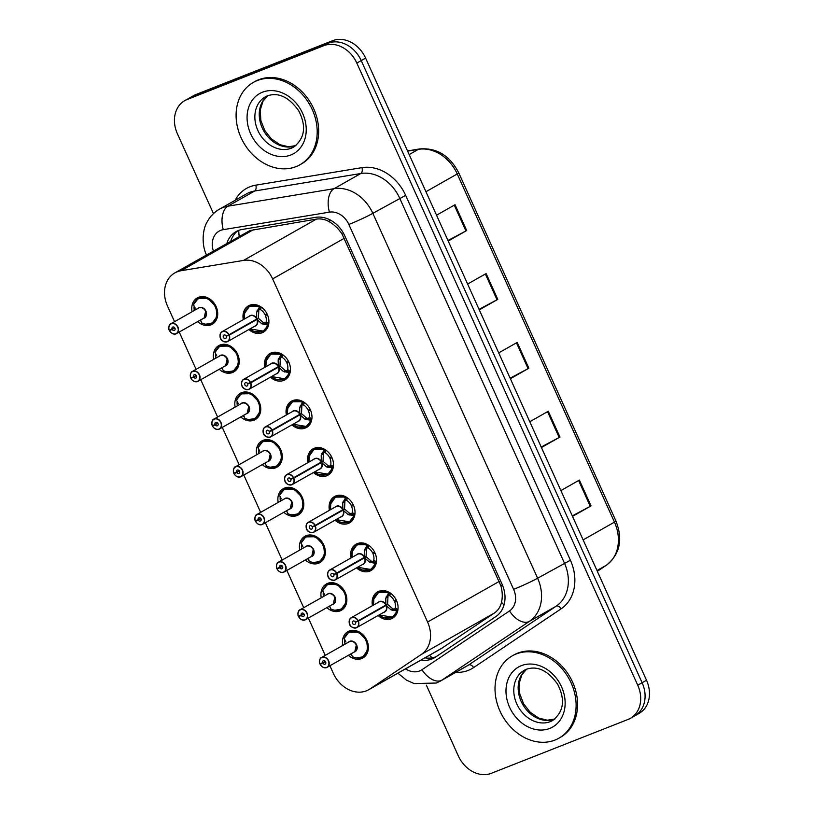 <?xml version="1.0" encoding="UTF-8"?>
<svg xmlns="http://www.w3.org/2000/svg" width="814" height="814" viewBox="0 0 814 814"><rect width="100%" height="100%" fill="white"/><g stroke="black" fill="none" stroke-linecap="round" stroke-linejoin="round"><path stroke-width="1.22" d="M264.835 367.307A15.14 12.2 60.5 0 1 270.014 353.5A15.14 12.2 60.5 0 1 271.266 352.9A15.14 12.2 60.5 0 1 288.502 361.406A15.14 12.2 60.5 0 1 284.941 379.843A15.14 12.2 60.5 0 1 283.699 380.433A15.14 12.2 60.5 0 1 270.441 377.187M286.365 414.977A15.14 12.2 60.5 0 1 291.534 401.17A15.14 12.2 60.5 0 1 292.786 400.569A15.14 12.2 60.5 0 1 310.022 409.076A15.14 12.2 60.5 0 1 306.471 427.513A15.14 12.2 60.5 0 1 305.219 428.103A15.14 12.2 60.5 0 1 291.961 424.857M307.885 462.647A15.14 12.2 60.5 0 1 313.064 448.84A15.14 12.2 60.5 0 1 314.316 448.239A15.14 12.2 60.5 0 1 331.552 456.746A15.14 12.2 60.5 0 1 327.991 475.183A15.14 12.2 60.5 0 1 326.74 475.783A15.14 12.2 60.5 0 1 313.492 472.527M329.416 510.327A15.14 12.2 60.5 0 1 334.585 496.509A15.14 12.2 60.5 0 1 335.836 495.919A15.14 12.2 60.5 0 1 353.073 504.426A15.14 12.2 60.5 0 1 349.521 522.853A15.14 12.2 60.5 0 1 348.27 523.453A15.14 12.2 60.5 0 1 335.012 520.197M350.936 557.997A15.14 12.2 60.5 0 1 356.115 544.179A15.14 12.2 60.5 0 1 357.356 543.589A15.14 12.2 60.5 0 1 374.603 552.096A15.14 12.2 60.5 0 1 371.042 570.522A15.14 12.2 60.5 0 1 369.79 571.123A15.14 12.2 60.5 0 1 356.532 567.877M372.466 605.667A15.14 12.2 60.5 0 1 377.635 591.859A15.14 12.2 60.5 0 1 378.886 591.259A15.14 12.2 60.5 0 1 396.123 599.765A15.14 12.2 60.5 0 1 392.572 618.202A15.14 12.2 60.5 0 1 391.32 618.793A15.14 12.2 60.5 0 1 378.062 615.547M243.315 319.637A15.14 12.2 60.5 0 1 248.484 305.82A15.14 12.2 60.5 0 1 249.735 305.23A15.14 12.2 60.5 0 1 266.972 313.736A15.14 12.2 60.5 0 1 263.421 332.163A15.14 12.2 60.5 0 1 262.169 332.763A15.14 12.2 60.5 0 1 248.911 329.517M213.634 359.401A15.14 12.2 60.5 0 1 218.803 345.594A15.14 12.2 60.5 0 1 220.055 344.994A15.14 12.2 60.5 0 1 237.291 353.5A15.14 12.2 60.5 0 1 233.74 371.937A15.14 12.2 60.5 0 1 232.489 372.527A15.14 12.2 60.5 0 1 219.231 369.281M235.154 407.071A15.14 12.2 60.5 0 1 240.334 393.264A15.14 12.2 60.5 0 1 241.585 392.663A15.14 12.2 60.5 0 1 258.821 401.17A15.14 12.2 60.5 0 1 255.26 419.607A15.14 12.2 60.5 0 1 254.019 420.197A15.14 12.2 60.5 0 1 240.761 416.951M256.685 454.741A15.14 12.2 60.5 0 1 261.854 440.934A15.14 12.2 60.5 0 1 263.105 440.333A15.14 12.2 60.5 0 1 280.342 448.85A15.14 12.2 60.5 0 1 276.791 467.277A15.14 12.2 60.5 0 1 275.539 467.877A15.14 12.2 60.5 0 1 262.281 464.621M278.205 502.421A15.14 12.2 60.5 0 1 283.384 488.603A15.14 12.2 60.5 0 1 284.635 488.013A15.14 12.2 60.5 0 1 301.872 496.52A15.14 12.2 60.5 0 1 298.311 514.947A15.14 12.2 60.5 0 1 297.059 515.547A15.14 12.2 60.5 0 1 283.811 512.291M299.735 550.091A15.14 12.2 60.5 0 1 304.904 536.284A15.14 12.2 60.5 0 1 306.156 535.683A15.14 12.2 60.5 0 1 323.392 544.19A15.14 12.2 60.5 0 1 319.841 562.627A15.14 12.2 60.5 0 1 318.589 563.217A15.14 12.2 60.5 0 1 305.331 559.971M321.255 597.761A15.14 12.2 60.5 0 1 326.434 583.953A15.14 12.2 60.5 0 1 327.676 583.353A15.14 12.2 60.5 0 1 344.922 591.859A15.14 12.2 60.5 0 1 341.361 610.297A15.14 12.2 60.5 0 1 340.11 610.887A15.14 12.2 60.5 0 1 326.852 607.641M342.786 645.431A15.14 12.2 60.5 0 1 347.954 631.623A15.14 12.2 60.5 0 1 349.206 631.023A15.14 12.2 60.5 0 1 366.442 639.529A15.14 12.2 60.5 0 1 362.891 657.966A15.14 12.2 60.5 0 1 361.64 658.567A15.14 12.2 60.5 0 1 348.382 655.311M192.104 311.731A15.14 12.2 60.5 0 1 197.283 297.914A15.14 12.2 60.5 0 1 198.535 297.324A15.14 12.2 60.5 0 1 215.771 305.83A15.14 12.2 60.5 0 1 212.21 324.257A15.14 12.2 60.5 0 1 210.968 324.857A15.14 12.2 60.5 0 1 197.71 321.611M329.924 665.771L333.374 673.432A28.388 22.884 -119.5 0 0 368.742 689.712L441.585 648.412L494.271 613.095C498.076 610.469 500.488 606.857 501.495 602.248C502.696 597.201 502.482 591.707 500.875 585.775L342.094 234.127C338.685 228.927 334.605 224.929 329.853 222.11C325.569 219.424 321.082 218.427 316.381 219.119L249.959 230.545L174.847 272.904A28.388 22.884 -119.5 0 0 167.491 306.023L174.552 321.672M368.742 689.712A28.388 22.884 -119.5 0 0 369.922 688.98L421.408 654.395A28.388 22.884 -119.5 0 0 427.584 622.028L272.649 278.897A28.388 22.884 -119.5 0 0 243.518 260.419L181.074 270.726A28.388 22.884 -119.5 0 0 177.187 271.795A28.388 22.884 -119.5 0 0 174.847 272.904M179.253 332.071L196.082 369.353M200.773 379.741L217.603 417.022M222.303 427.411L239.133 464.692M243.824 475.091L260.653 512.362M265.344 522.761L282.183 560.042M286.874 570.431L303.703 607.712M308.394 618.101L325.234 655.382M213.461 213.624L177.401 133.75A28.388 22.884 60.5 0 1 184.758 100.641A28.388 22.884 60.5 0 1 187.108 99.522L323.809 45.676A28.388 22.884 60.5 0 1 356.827 63.075L637.738 685.225L642.124 682.732A28.388 22.884 60.5 0 1 634.767 715.842A28.388 22.884 60.5 0 0 642.124 682.732L361.213 60.592L642.124 682.732L646.509 680.25A28.388 22.884 60.5 0 1 639.153 713.359L630.382 718.335A28.388 22.884 60.5 0 1 628.032 719.454L491.33 773.3A28.388 22.884 60.5 0 1 458.313 755.901L426.383 685.195M323.809 45.676L328.205 43.183A28.388 22.884 60.5 0 1 361.213 60.592A28.388 22.884 60.5 0 0 328.205 43.183L191.494 97.039L328.205 43.183L332.59 40.7A28.388 22.884 60.5 0 1 365.608 58.099L646.509 680.25M184.758 100.641L189.153 98.158A28.388 22.884 60.5 0 1 191.494 97.039A28.388 22.884 60.5 0 0 189.153 98.158L193.539 95.665A28.388 22.884 60.5 0 1 195.879 94.546L332.59 40.7M572.293 515.873L591.035 505.901L572.527 516.391M560.877 490.577L579.375 480.087L591.035 505.901M479.049 309.351L497.781 299.379L479.283 309.869M467.623 284.055L486.131 273.565L497.781 299.379M447.965 240.506L466.697 230.535L448.199 241.025M436.538 215.211L455.046 204.721L466.697 230.535M541.208 447.028L559.951 437.057L541.442 447.547M529.792 421.733L548.29 411.243L559.951 437.057M510.134 378.195L528.866 368.223L510.368 378.714M498.707 352.889L517.205 342.409L528.866 368.223M421.042 660.062A28.388 22.884 -119.5 0 0 434.208 657.916A28.388 22.884 -119.5 0 0 435.388 657.173L495.879 616.554A28.388 22.884 -119.5 0 0 502.055 584.177L344.76 235.806A28.388 22.884 -119.5 0 0 315.629 217.338L242.257 229.436A28.388 22.884 -119.5 0 0 238.37 230.504A28.388 22.884 -119.5 0 0 236.029 231.624A28.388 22.884 -119.5 0 0 226.862 243.427M230.759 241.219A28.388 22.884 60.5 0 1 238.044 230.637M637.738 685.225A28.388 22.884 60.5 0 1 630.382 718.335M436.182 656.654A28.388 22.884 60.5 0 1 424.939 657.854M169.332 330.179L169.251 330.189A5.678 4.579 60.5 0 1 170.859 323.779A5.678 4.579 60.5 0 1 171.327 323.555A5.678 4.579 60.5 0 1 177.788 326.74A5.678 4.579 60.5 0 1 176.455 333.659A5.678 4.579 60.5 0 1 175.987 333.882C173.036 334.31 170.859 333.231 169.454 330.637L169.526 330.616A5.484 4.426 -119.5 0 0 175.814 333.76A5.484 4.426 -119.5 0 0 177.686 327.147A5.484 4.426 -119.5 0 0 171.306 323.779A5.484 4.426 -119.5 0 0 169.332 330.179L174.725 327.767M172.1 329.253A1.893 1.526 60.5 0 1 174.939 328.113A1.893 1.526 60.5 0 1 172.171 329.405L169.526 330.616A5.678 4.579 60.5 0 0 175.966 333.882L204.141 317.959A5.678 4.579 -119.5 0 0 205.606 311.345A5.678 4.579 -119.5 0 0 199.003 307.865A5.678 4.579 -119.5 0 0 198.535 308.089L170.859 323.779C169.007 323.646 168.264 329.884 169.251 330.189L169.281 330.169M172.171 329.405L174.817 327.91M210.307 323.982A14.194 11.437 -119.5 0 0 211.06 323.718A14.194 11.437 -119.5 0 0 212.23 323.158A14.194 11.437 -119.5 0 0 215.913 306.603A14.194 11.437 -119.5 0 0 199.41 297.904A14.194 11.437 -119.5 0 0 198.24 298.463A14.194 11.437 -119.5 0 0 196.357 299.867M194.292 310.49A14.194 11.437 60.5 0 1 194.159 305.962M204.141 317.959L205.606 311.345M193.61 304.528L198.128 298.534L207.936 298.362L215.913 306.603L217.073 316.32L212.149 323.199L205.545 324.206M201.211 321.398A14.194 11.437 60.5 0 1 199.888 320.37M195.248 308.231L193.529 304.894A13.838 11.152 60.5 0 1 208.252 299.247A13.838 11.152 60.5 0 1 216.249 316.982A13.838 11.152 60.5 0 1 201.648 322.883L200.549 319.953M169.485 330.616L171.612 329.416M261.63 331.847A14.194 11.437 -119.5 0 0 262.271 331.624A14.194 11.437 -119.5 0 0 263.441 331.064A14.194 11.437 -119.5 0 0 268.071 325.01L261.935 323.85L256.949 319.454L258.649 318.488L254.782 320.116M227.177 341.788A5.678 4.579 60.5 0 1 220.726 338.583A5.678 4.579 60.5 0 1 222.059 331.685A5.678 4.579 60.5 0 1 222.527 331.461A5.678 4.579 60.5 0 1 229.029 334.717L256.746 318.996L256.634 312.118L259.737 306.563A14.194 11.437 -119.5 0 0 250.61 305.81A14.194 11.437 -119.5 0 0 249.44 306.369A14.194 11.437 -119.5 0 0 248.026 307.356M229.029 334.717L228.785 334.829A5.484 4.426 -119.5 0 0 222.507 331.685A5.484 4.426 -119.5 0 0 220.635 338.298A5.484 4.426 -119.5 0 0 227.014 341.666A5.484 4.426 -119.5 0 0 228.988 335.266L229.233 335.164A5.678 4.579 60.5 0 1 227.655 341.554L255.342 325.865A5.678 4.579 -119.5 0 0 256.909 319.475L256.949 319.454M256.705 319.027A5.678 4.579 -119.5 0 0 250.213 315.761A5.678 4.579 -119.5 0 0 249.745 315.985L222.059 331.685C219.322 333.211 218.06 342.379 227.187 341.788L227.655 341.554A5.678 4.579 60.5 0 1 227.187 341.778M229.233 335.164L256.909 319.475L254.009 320.553M228.988 335.266L226.221 336.192A1.893 1.526 60.5 0 1 223.382 337.332A1.893 1.526 60.5 0 1 226.15 336.04L228.785 334.829M268.62 324.694L265.456 323.056L266.147 321.957A10.409 8.384 -119.5 0 0 265.425 315.496L267.307 314.428M255.118 331.715L263.319 331.125L268.559 324.735M257.061 310.816L259.351 309.513L260.185 306.41M267.002 313.777L265.059 314.672A10.409 8.384 -119.5 0 0 260.602 309.676L259.351 309.513M258.649 318.488L263.705 322.853L265.456 323.056M244.617 313.176L249.349 306.43L260.093 306.349M267.48 314.815L265.425 315.496M256.746 318.996L258.445 318.04L258.862 309.798M226.221 336.192L227.879 335.246M296.072 166.616A47.314 38.136 60.5 0 1 242.206 140.039A47.314 38.136 60.5 0 1 253.317 82.428A47.314 38.136 60.5 0 1 257.224 80.566A47.314 38.136 60.5 0 1 311.09 107.153A47.314 38.136 60.5 0 1 299.979 164.754A47.314 38.136 60.5 0 1 296.072 166.616M253.317 82.428L254.782 81.604A47.314 38.136 60.5 0 1 258.689 79.741A47.314 38.136 60.5 0 1 312.556 106.329A47.314 38.136 60.5 0 1 301.445 163.929L299.979 164.754M190.863 377.849L190.812 377.838A5.678 4.579 60.5 0 1 192.379 371.449A5.678 4.579 60.5 0 1 192.847 371.225A5.678 4.579 60.5 0 1 199.308 374.409A5.678 4.579 60.5 0 1 197.975 381.328A5.678 4.579 60.5 0 1 197.507 381.552A5.678 4.579 60.5 0 1 191.015 378.307A5.484 4.426 -119.5 0 0 197.334 381.43A5.484 4.426 -119.5 0 0 199.216 374.816A5.484 4.426 -119.5 0 0 192.826 371.449A5.484 4.426 -119.5 0 0 190.863 377.849L193.62 376.923A1.893 1.526 60.5 0 1 196.459 375.783A1.893 1.526 60.5 0 1 193.691 377.075L190.985 378.317L193.132 377.096M190.985 378.317C192.389 380.901 194.556 381.98 197.507 381.552L225.661 365.639A5.678 4.579 -119.5 0 0 227.137 359.015A5.678 4.579 -119.5 0 0 220.533 355.535A5.678 4.579 -119.5 0 0 220.065 355.759L192.379 371.449C190.527 371.326 189.794 377.564 190.781 377.869M193.691 377.075L196.337 375.58M231.827 371.652A14.194 11.437 -119.5 0 0 232.59 371.398A14.194 11.437 -119.5 0 0 233.76 370.838A14.194 11.437 -119.5 0 0 237.444 354.283A14.194 11.437 -119.5 0 0 220.93 345.574A14.194 11.437 -119.5 0 0 219.76 346.133A14.194 11.437 -119.5 0 0 217.877 347.547M215.812 358.16A14.194 11.437 60.5 0 1 215.679 353.632M225.661 365.628L227.137 359.015M215.14 352.197L219.658 346.204L229.467 346.031L237.444 354.283L238.594 363.99L233.669 370.879L227.065 371.876M222.731 369.078A14.194 11.437 60.5 0 1 221.418 368.04M216.778 355.901L215.049 352.564A13.838 11.152 60.5 0 1 229.772 346.927A13.838 11.152 60.5 0 1 237.78 364.652A13.838 11.152 60.5 0 1 223.178 370.553L222.069 367.633M193.62 376.923L196.245 375.437M212.383 425.519L212.332 425.519A5.678 4.579 60.5 0 1 213.909 419.118A5.678 4.579 60.5 0 1 214.377 418.895A5.678 4.579 60.5 0 1 220.838 422.09A5.678 4.579 60.5 0 1 219.505 428.998A5.678 4.579 60.5 0 1 219.037 429.222A5.678 4.579 60.5 0 1 212.546 425.976A5.484 4.426 -119.5 0 0 218.864 429.1A5.484 4.426 -119.5 0 0 220.736 422.486A5.484 4.426 -119.5 0 0 214.357 419.118A5.484 4.426 -119.5 0 0 212.383 425.519L215.15 424.603A1.893 1.526 60.5 0 1 217.989 423.453A1.893 1.526 60.5 0 1 215.222 424.745L212.505 425.987L214.662 424.766M212.505 425.987C213.909 428.571 216.086 429.66 219.027 429.222L247.181 413.309A5.678 4.579 -119.5 0 0 248.657 406.685A5.678 4.579 -119.5 0 0 242.053 403.205A5.678 4.579 -119.5 0 0 241.585 403.429L213.909 419.118C212.057 418.996 211.314 425.234 212.301 425.539M215.222 424.745L217.867 423.249M253.358 419.332A14.194 11.437 -119.5 0 0 254.11 419.068A14.194 11.437 -119.5 0 0 255.281 418.508A14.194 11.437 -119.5 0 0 258.964 401.953A14.194 11.437 -119.5 0 0 242.46 393.254A14.194 11.437 -119.5 0 0 241.29 393.813A14.194 11.437 -119.5 0 0 239.408 395.217M237.342 405.84A14.194 11.437 60.5 0 1 237.21 401.312M247.191 413.298L248.657 406.685M236.66 399.878L241.178 393.874L250.987 393.701L258.964 401.953L260.124 411.66L255.189 418.549L248.596 419.546M244.251 416.748A14.194 11.437 60.5 0 1 242.938 415.71M238.299 403.571L236.579 400.244A13.838 11.152 60.5 0 1 251.302 394.597A13.838 11.152 60.5 0 1 259.3 412.322A13.838 11.152 60.5 0 1 244.699 418.233L243.6 415.303M215.15 424.603L217.776 423.117M233.903 473.199L233.862 473.188A5.678 4.579 60.5 0 1 235.429 466.788A5.678 4.579 60.5 0 1 235.897 466.564A5.678 4.579 60.5 0 1 242.358 469.759A5.678 4.579 60.5 0 1 241.025 476.668A5.678 4.579 60.5 0 1 240.557 476.892A5.678 4.579 60.5 0 1 234.066 473.646L234.106 473.626A5.484 4.426 -119.5 0 0 240.384 476.78A5.484 4.426 -119.5 0 0 242.257 470.156A5.484 4.426 -119.5 0 0 235.877 466.798A5.484 4.426 -119.5 0 0 233.903 473.199L239.296 470.787M234.035 473.656C235.439 476.251 237.607 477.33 240.547 476.902L268.712 460.978A5.678 4.579 -119.5 0 0 270.187 454.354A5.678 4.579 -119.5 0 0 263.583 450.875A5.678 4.579 -119.5 0 0 263.115 451.098L235.429 466.788C233.577 466.666 232.845 472.903 233.832 473.209M236.671 472.273A1.893 1.526 60.5 0 1 239.509 471.133A1.893 1.526 60.5 0 1 236.742 472.425L239.387 470.919M274.878 467.002A14.194 11.437 -119.5 0 0 275.641 466.737A14.194 11.437 -119.5 0 0 276.811 466.178A14.194 11.437 -119.5 0 0 280.494 449.623A14.194 11.437 -119.5 0 0 263.98 440.923A14.194 11.437 -119.5 0 0 262.81 441.483A14.194 11.437 -119.5 0 0 260.928 442.887M258.862 453.51A14.194 11.437 60.5 0 1 258.73 448.982M268.712 460.978L270.187 454.354M258.191 447.547L262.708 441.554L272.517 441.371L280.494 449.623L281.644 459.33L276.719 466.219L270.116 467.216M265.781 464.418A14.194 11.437 60.5 0 1 264.458 463.39M259.829 451.241L258.099 447.914A13.838 11.152 60.5 0 1 272.822 442.267A13.838 11.152 60.5 0 1 280.83 459.991A13.838 11.152 60.5 0 1 266.219 465.903L265.12 462.973M234.066 473.636L236.182 472.435M236.742 472.425L234.106 473.626M255.433 520.868L255.382 520.858A5.678 4.579 60.5 0 1 256.949 514.468A5.678 4.579 60.5 0 1 257.417 514.245A5.678 4.579 60.5 0 1 263.889 517.429A5.678 4.579 60.5 0 1 262.556 524.338L262.077 524.572A5.678 4.579 60.5 0 1 255.596 521.316L255.627 521.306A5.484 4.426 -119.5 0 0 261.915 524.45A5.484 4.426 -119.5 0 0 263.787 517.836A5.484 4.426 -119.5 0 0 257.407 514.468A5.484 4.426 -119.5 0 0 255.433 520.868L260.816 518.457M262.088 524.562A5.678 4.579 60.5 0 0 262.556 524.338L290.232 508.648A5.678 4.579 -119.5 0 0 291.707 502.024A5.678 4.579 -119.5 0 0 285.103 498.544A5.678 4.579 -119.5 0 0 284.635 498.768L256.949 514.468C255.108 514.336 254.365 520.573 255.352 520.879M258.201 519.942A1.893 1.526 60.5 0 1 261.029 518.803A1.893 1.526 60.5 0 1 258.272 520.095L260.918 518.589M296.398 514.672A14.194 11.437 -119.5 0 0 297.161 514.407A14.194 11.437 -119.5 0 0 298.331 513.848A14.194 11.437 -119.5 0 0 302.014 497.293A14.194 11.437 -119.5 0 0 285.511 488.593A14.194 11.437 -119.5 0 0 284.33 489.153A14.194 11.437 -119.5 0 0 282.458 490.557M280.392 501.18A14.194 11.437 60.5 0 1 280.26 496.652M290.242 508.648L291.707 502.024M279.711 495.217L284.228 489.224L294.037 489.051L302.014 497.293L303.174 507.01L298.239 513.888L291.646 514.896M287.301 512.087A14.194 11.437 60.5 0 1 285.989 511.06M281.349 498.911L279.629 495.584A13.838 11.152 60.5 0 1 294.353 489.936A13.838 11.152 60.5 0 1 302.35 507.671A13.838 11.152 60.5 0 1 287.749 513.573L286.65 510.643M255.586 521.306L257.712 520.105M258.272 520.095L255.627 521.306M283.16 379.517A14.194 11.437 -119.5 0 0 283.791 379.293A14.194 11.437 -119.5 0 0 284.961 378.744A14.194 11.437 -119.5 0 0 289.601 372.68L283.455 371.52L278.48 367.124L280.179 366.158L276.312 367.786M248.697 389.458A5.678 4.579 60.5 0 1 242.246 386.253A5.678 4.579 60.5 0 1 243.59 379.355A5.678 4.579 60.5 0 1 244.058 379.131A5.678 4.579 60.5 0 1 250.549 382.387L278.276 366.676L278.164 359.798L281.268 354.222A14.194 11.437 -119.5 0 0 272.141 353.479A14.194 11.437 -119.5 0 0 270.97 354.039A14.194 11.437 -119.5 0 0 269.546 355.036M250.549 382.387L250.315 382.509A5.484 4.426 -119.5 0 0 244.037 379.355A5.484 4.426 -119.5 0 0 242.155 385.978A5.484 4.426 -119.5 0 0 248.545 389.336A5.484 4.426 -119.5 0 0 250.508 382.936L250.753 382.834A5.678 4.579 60.5 0 1 249.186 389.234L276.862 373.545A5.678 4.579 -119.5 0 0 278.439 367.145L278.48 367.124M278.235 366.697A5.678 4.579 -119.5 0 0 271.734 363.441A5.678 4.579 -119.5 0 0 271.266 363.665L243.59 379.355C240.852 380.881 239.581 390.059 248.708 389.458L249.186 389.234A5.678 4.579 60.5 0 1 248.718 389.458M250.753 382.834L278.439 367.145L275.529 368.223M250.508 382.936L247.741 383.862A1.893 1.526 60.5 0 1 244.912 385.002A1.893 1.526 60.5 0 1 247.68 383.709L250.315 382.509M290.14 372.364L286.986 370.726L287.678 369.627A10.409 8.384 -119.5 0 0 286.955 363.166L288.838 362.098M276.648 379.385L284.839 378.795L290.089 372.405M278.581 358.486L280.871 357.193L281.715 354.08M288.522 361.457L286.579 362.342A10.409 8.384 -119.5 0 0 282.132 357.346L280.871 357.193M280.179 366.158L285.226 370.523L286.986 370.726M266.137 360.846L270.879 354.1L281.257 354.232M289.001 362.484L286.955 363.166M278.276 366.676L279.975 365.71L280.382 357.468M247.741 383.862L249.399 382.926M304.68 427.197A14.194 11.437 -119.5 0 0 305.321 426.974A14.194 11.437 -119.5 0 0 306.491 426.414A14.194 11.437 -119.5 0 0 311.121 420.35L304.985 419.2L300 414.794L301.699 413.827L297.832 415.455M272.079 430.057L271.835 430.179A5.484 4.426 -119.5 0 0 265.557 427.024A5.484 4.426 -119.5 0 0 263.685 433.648A5.484 4.426 -119.5 0 0 270.065 437.006A5.484 4.426 -119.5 0 0 272.039 430.616L272.283 430.504A5.678 4.579 60.5 0 1 270.706 436.904A5.678 4.579 60.5 0 1 270.238 437.128A5.678 4.579 60.5 0 1 263.777 433.933A5.678 4.579 60.5 0 1 265.11 427.024A5.678 4.579 60.5 0 1 265.578 426.801A5.678 4.579 60.5 0 1 272.079 430.057L299.796 414.346L299.684 407.468L302.788 401.902A14.194 11.437 -119.5 0 0 293.661 401.16A14.194 11.437 -119.5 0 0 292.491 401.719A14.194 11.437 -119.5 0 0 291.076 402.706M299.756 414.367A5.678 4.579 -119.5 0 0 293.264 411.111A5.678 4.579 -119.5 0 0 292.796 411.335L265.11 427.024C262.373 428.551 261.111 437.728 270.228 437.128L298.392 421.214A5.678 4.579 -119.5 0 0 299.959 414.814L300 414.794M272.283 430.504L299.959 414.814L297.049 415.903M272.039 430.616L269.271 431.532A1.893 1.526 60.5 0 1 266.432 432.682A1.893 1.526 60.5 0 1 269.2 431.379L271.835 430.179M311.67 420.044L308.506 418.396L309.198 417.297A10.409 8.384 -119.5 0 0 308.475 410.846L310.358 409.778M298.168 427.055L306.369 426.465L311.609 420.075M300.112 406.155L302.401 404.863L303.235 401.75M310.053 409.127L308.099 410.012A10.409 8.384 -119.5 0 0 303.653 405.026L302.401 404.863M301.699 413.827L306.756 418.193L308.506 418.396M287.668 408.516L292.399 401.78L303.144 401.689M310.531 410.154L308.475 410.846M301.913 405.138L301.495 413.38L299.796 414.346M269.271 431.532L270.93 430.596M326.211 474.867A14.194 11.437 -119.5 0 0 326.841 474.643A14.194 11.437 -119.5 0 0 328.011 474.084A14.194 11.437 -119.5 0 0 332.651 468.019L326.506 466.87L321.53 462.464L323.229 461.507L319.363 463.125M293.6 477.726L293.366 477.849A5.484 4.426 -119.5 0 0 287.088 474.704A5.484 4.426 -119.5 0 0 285.205 481.318A5.484 4.426 -119.5 0 0 291.585 484.686A5.484 4.426 -119.5 0 0 293.559 478.286L293.803 478.184A5.678 4.579 60.5 0 1 292.236 484.574A5.678 4.579 60.5 0 1 291.768 484.798A5.678 4.579 60.5 0 1 285.297 481.603A5.678 4.579 60.5 0 1 286.63 474.694A5.678 4.579 60.5 0 1 287.098 474.47A5.678 4.579 60.5 0 1 293.6 477.726L321.327 462.016L321.215 455.138L324.308 449.572A14.194 11.437 -119.5 0 0 315.191 448.829A14.194 11.437 -119.5 0 0 314.011 449.389A14.194 11.437 -119.5 0 0 312.596 450.376M321.286 462.037A5.678 4.579 -119.5 0 0 314.784 458.781A5.678 4.579 -119.5 0 0 314.316 459.004L286.63 474.694C283.903 476.221 282.631 485.398 291.758 484.808L319.912 468.884A5.678 4.579 -119.5 0 0 321.489 462.484L321.53 462.464M293.803 478.184L321.479 462.494L318.579 463.573M293.559 478.286L290.791 479.202A1.893 1.526 60.5 0 1 287.963 480.352A1.893 1.526 60.5 0 1 290.73 479.059L293.366 477.849M333.191 467.714L330.036 466.076L330.718 464.977A10.409 8.384 -119.5 0 0 330.006 458.516L331.888 457.448M321.632 453.836L323.921 452.533L324.766 449.42M331.573 456.796L329.629 457.692A10.409 8.384 -119.5 0 0 325.183 452.696L323.921 452.533M323.229 461.507L328.276 465.862L330.036 466.076M332.641 468.019L327.889 474.145L319.699 474.725M309.188 456.186L313.929 449.45L324.664 449.369M332.051 457.824L330.006 458.516M323.443 452.808L323.026 461.05L321.327 462.016M290.791 479.202L292.45 478.266M554.995 740.058A47.314 38.136 60.5 0 1 501.129 713.481A47.314 38.136 60.5 0 1 512.24 655.87A47.314 38.136 60.5 0 1 516.137 654.008A47.314 38.136 60.5 0 1 570.014 680.596A47.314 38.136 60.5 0 1 558.903 738.196A47.314 38.136 60.5 0 1 554.995 740.058M512.24 655.87L513.695 655.046A47.314 38.136 60.5 0 1 517.602 653.184A47.314 38.136 60.5 0 1 571.469 679.771A47.314 38.136 60.5 0 1 560.358 737.372L558.903 738.196M276.953 568.538L276.913 568.528A5.678 4.579 60.5 0 1 278.48 562.138A5.678 4.579 60.5 0 1 278.948 561.914A5.678 4.579 60.5 0 1 285.409 565.099A5.678 4.579 60.5 0 1 284.076 572.018L283.598 572.242A5.678 4.579 60.5 0 1 277.116 568.986L277.157 568.976A5.484 4.426 -119.5 0 0 283.435 572.12A5.484 4.426 -119.5 0 0 285.307 565.506A5.484 4.426 -119.5 0 0 278.927 562.138A5.484 4.426 -119.5 0 0 276.953 568.538L282.346 566.127M283.608 572.242A5.678 4.579 60.5 0 0 284.076 572.018L311.762 556.328A5.678 4.579 -119.5 0 0 313.237 549.704A5.678 4.579 -119.5 0 0 306.634 546.225A5.678 4.579 -119.5 0 0 306.156 546.448L278.48 562.138C276.628 562.006 275.885 568.253 276.882 568.559M279.721 567.612A1.893 1.526 60.5 0 1 282.56 566.473A1.893 1.526 60.5 0 1 279.792 567.765L282.438 566.269M317.928 562.342A14.194 11.437 -119.5 0 0 318.691 562.077A14.194 11.437 -119.5 0 0 319.861 561.518A14.194 11.437 -119.5 0 0 323.545 544.963A14.194 11.437 -119.5 0 0 307.031 536.263A14.194 11.437 -119.5 0 0 305.861 536.823A14.194 11.437 -119.5 0 0 303.978 538.237M301.913 548.85A14.194 11.437 60.5 0 1 301.78 544.322M311.762 556.318L313.237 549.704M301.231 542.887L305.759 536.894L315.567 536.721L323.545 544.963L324.694 554.68L319.77 561.568L313.166 562.566M308.832 559.757A14.194 11.437 60.5 0 1 307.509 558.73M302.879 546.591L301.149 543.253A13.838 11.152 60.5 0 1 315.873 537.606A13.838 11.152 60.5 0 1 323.88 555.341A13.838 11.152 60.5 0 1 309.269 561.243L308.17 558.312M277.116 568.986L279.233 567.775M279.792 567.765L277.157 568.976M305.118 619.922A5.678 4.579 60.5 0 1 298.636 616.666L298.677 616.646A5.484 4.426 -119.5 0 0 304.955 619.79A5.484 4.426 -119.5 0 0 306.837 613.176A5.484 4.426 -119.5 0 0 300.447 609.808A5.484 4.426 -119.5 0 0 298.484 616.208L303.866 613.807M305.128 619.912L333.282 603.998A5.678 4.579 -119.5 0 0 334.758 597.374A5.678 4.579 -119.5 0 0 328.154 593.894A5.678 4.579 -119.5 0 0 327.686 594.118L300 609.808A5.678 4.579 60.5 0 1 300.468 609.584A5.678 4.579 60.5 0 1 306.939 612.779A5.678 4.579 60.5 0 1 305.606 619.688A5.678 4.579 60.5 0 1 305.138 619.912C302.187 620.339 300.01 619.261 298.606 616.676M301.251 615.292A1.893 1.526 60.5 0 1 304.08 614.143A1.893 1.526 60.5 0 1 301.312 615.435L303.968 613.939M339.448 610.012A14.194 11.437 -119.5 0 0 340.211 609.757A14.194 11.437 -119.5 0 0 341.381 609.198A14.194 11.437 -119.5 0 0 345.065 592.643A14.194 11.437 -119.5 0 0 328.561 583.943A14.194 11.437 -119.5 0 0 327.381 584.493A14.194 11.437 -119.5 0 0 325.508 585.907M323.443 596.52A14.194 11.437 60.5 0 1 323.311 592.002M333.292 603.988L334.758 597.374M322.761 590.557L327.279 584.564L337.088 584.391L345.065 592.643L346.225 602.35L341.29 609.238L334.696 610.235M330.352 607.437A14.194 11.437 60.5 0 1 329.039 606.399M324.399 594.261L322.68 590.923A13.838 11.152 60.5 0 1 337.393 585.286A13.838 11.152 60.5 0 1 345.401 603.011A13.838 11.152 60.5 0 1 330.799 608.923L329.701 605.992M298.636 616.656L300.753 615.455M301.312 615.435L298.677 616.646M298.484 616.208L298.433 616.208A5.678 4.579 60.5 0 1 300 609.808C298.158 609.686 297.415 615.923 298.402 616.229M326.638 667.592A5.678 4.579 60.5 0 1 320.167 664.336L320.207 664.316A5.484 4.426 -119.5 0 0 326.485 667.47A5.484 4.426 -119.5 0 0 328.357 660.846A5.484 4.426 -119.5 0 0 321.978 657.488A5.484 4.426 -119.5 0 0 320.004 663.878L325.397 661.477M326.648 667.582L354.812 651.668A5.678 4.579 -119.5 0 0 356.278 645.044A5.678 4.579 -119.5 0 0 349.674 641.564A5.678 4.579 -119.5 0 0 349.206 641.788L321.53 657.478A5.678 4.579 60.5 0 1 321.998 657.254A5.678 4.579 60.5 0 1 328.459 660.449A5.678 4.579 60.5 0 1 327.126 667.358A5.678 4.579 60.5 0 1 326.658 667.582C323.707 668.019 321.54 666.941 320.126 664.346M322.771 662.962A1.893 1.526 60.5 0 1 325.61 661.813A1.893 1.526 60.5 0 1 322.843 663.115L325.488 661.609M360.978 657.692A14.194 11.437 -119.5 0 0 361.742 657.427A14.194 11.437 -119.5 0 0 362.912 656.867A14.194 11.437 -119.5 0 0 366.585 640.313A14.194 11.437 -119.5 0 0 350.081 631.613A14.194 11.437 -119.5 0 0 348.911 632.173A14.194 11.437 -119.5 0 0 347.029 633.577M344.963 644.2A14.194 11.437 60.5 0 1 344.831 639.672M354.812 651.658L356.278 645.044M344.281 638.237L348.809 632.244L358.608 632.061L366.585 640.313L367.745 650.02L362.82 656.908L356.217 657.905M351.882 655.107A14.194 11.437 60.5 0 1 350.559 654.08M345.93 641.931L344.2 638.603A13.838 11.152 60.5 0 1 358.923 632.956A13.838 11.152 60.5 0 1 366.931 650.681A13.838 11.152 60.5 0 1 352.32 656.593L351.221 653.662M320.167 664.326L322.283 663.125M322.843 663.115L320.207 664.316M320.004 663.878L319.963 663.878A5.678 4.579 60.5 0 1 321.53 657.478C319.678 657.356 318.935 663.593 319.933 663.898M347.731 522.537A14.194 11.437 -119.5 0 0 348.372 522.313A14.194 11.437 -119.5 0 0 349.542 521.754A14.194 11.437 -119.5 0 0 354.171 515.7L348.036 514.54L343.05 510.134L344.749 509.177L340.883 510.805M315.13 525.406L314.886 525.518A5.484 4.426 -119.5 0 0 308.608 522.374A5.484 4.426 -119.5 0 0 306.736 528.988A5.484 4.426 -119.5 0 0 313.115 532.356A5.484 4.426 -119.5 0 0 315.089 525.956L315.333 525.854A5.678 4.579 60.5 0 1 313.756 532.244A5.678 4.579 60.5 0 1 313.288 532.468A5.678 4.579 60.5 0 1 306.817 529.273A5.678 4.579 60.5 0 1 308.16 522.374A5.678 4.579 60.5 0 1 308.628 522.15A5.678 4.579 60.5 0 1 315.13 525.406L342.847 509.686L342.735 502.808L345.838 497.242A14.194 11.437 -119.5 0 0 336.711 496.499A14.194 11.437 -119.5 0 0 335.541 497.059A14.194 11.437 -119.5 0 0 334.127 498.046M342.806 509.706A5.678 4.579 -119.5 0 0 336.314 506.45A5.678 4.579 -119.5 0 0 335.836 506.674L308.16 522.374C305.423 523.901 304.161 533.068 313.278 532.478L341.442 516.554A5.678 4.579 -119.5 0 0 343.009 510.164L343.05 510.134M315.333 525.854L343.009 510.164L340.099 511.243M315.089 525.956L312.322 526.882A1.893 1.526 60.5 0 1 309.483 528.021A1.893 1.526 60.5 0 1 312.25 526.729L314.886 525.518M354.721 515.384L351.556 513.746L352.248 512.647A10.409 8.384 -119.5 0 0 351.526 506.186L353.408 505.118M343.152 501.505L345.441 500.203L346.286 497.1M353.093 504.466L351.149 505.362A10.409 8.384 -119.5 0 0 346.703 500.366L345.441 500.203M344.749 509.177L349.806 513.532L351.556 513.746M354.161 515.689L349.42 521.815L341.219 522.395M330.718 503.866L335.449 497.12L346.194 497.039M353.581 505.504L351.526 506.186M344.963 500.478L344.546 508.719L342.847 509.686M312.322 526.882L313.98 525.936M369.261 570.207A14.194 11.437 -119.5 0 0 369.892 569.983A14.194 11.437 -119.5 0 0 371.062 569.424A14.194 11.437 -119.5 0 0 375.702 563.369L369.556 562.209L364.58 557.814L366.28 556.847L362.413 558.475M336.65 573.076L336.416 573.188A5.484 4.426 -119.5 0 0 330.128 570.044A5.484 4.426 -119.5 0 0 328.256 576.658A5.484 4.426 -119.5 0 0 334.635 580.026A5.484 4.426 -119.5 0 0 336.609 573.626L336.854 573.524A5.678 4.579 60.5 0 1 335.287 579.924A5.678 4.579 60.5 0 1 334.819 580.148A5.678 4.579 60.5 0 1 328.347 576.943A5.678 4.579 60.5 0 1 329.68 570.044A5.678 4.579 60.5 0 1 330.148 569.82A5.678 4.579 60.5 0 1 336.65 573.076L364.377 557.356L364.265 550.478L367.358 544.922A14.194 11.437 -119.5 0 0 358.241 544.169A14.194 11.437 -119.5 0 0 357.061 544.729A14.194 11.437 -119.5 0 0 355.647 545.716M364.336 557.386A5.678 4.579 -119.5 0 0 357.834 554.131A5.678 4.579 -119.5 0 0 357.366 554.354L329.68 570.044C326.943 571.57 325.681 580.738 334.808 580.148L362.963 564.224A5.678 4.579 -119.5 0 0 364.54 557.834L364.58 557.814M336.854 573.524L364.53 557.834A5.678 4.579 60.4 0 1 364.54 557.834L361.63 558.913M336.609 573.626L333.842 574.552A1.893 1.526 60.5 0 1 331.013 575.691A1.893 1.526 60.5 0 1 333.771 574.399L336.416 573.188M376.241 563.054L373.087 561.416L373.768 560.317A10.409 8.384 -119.5 0 0 373.046 553.856L374.939 552.787M364.682 549.175L366.972 547.873L367.816 544.769M374.623 552.146L372.68 553.032A10.409 8.384 -119.5 0 0 368.233 548.036L366.972 547.873M366.28 556.847L371.326 561.212L373.087 561.416M375.692 563.359L370.94 569.485L362.739 570.075M352.238 551.536L356.98 544.79L367.714 544.708M375.101 553.174L373.046 553.856M366.483 548.148L366.076 556.4L364.377 557.356M333.842 574.552L335.5 573.616M390.781 617.887A14.194 11.437 -119.5 0 0 391.422 617.663A14.194 11.437 -119.5 0 0 392.592 617.104A14.194 11.437 -119.5 0 0 397.222 611.039L391.086 609.879L386.101 605.484L387.8 604.517L383.933 606.145M358.17 620.746L357.936 620.868A5.484 4.426 -119.5 0 0 351.658 617.714A5.484 4.426 -119.5 0 0 349.786 624.338A5.484 4.426 -119.5 0 0 356.166 627.696A5.484 4.426 -119.5 0 0 358.14 621.296L358.374 621.194A5.678 4.579 60.5 0 1 356.807 627.594A5.678 4.579 60.5 0 1 356.339 627.818A5.678 4.579 60.5 0 1 349.867 624.613A5.678 4.579 60.5 0 1 351.21 617.714A5.678 4.579 60.5 0 1 351.679 617.49A5.678 4.579 60.5 0 1 358.17 620.746L385.897 605.036L385.785 598.158L388.889 592.592A14.194 11.437 -119.5 0 0 379.762 591.839A14.194 11.437 -119.5 0 0 378.591 592.399A14.194 11.437 -119.5 0 0 377.167 593.396M385.856 605.056A5.678 4.579 -119.5 0 0 379.355 601.8A5.678 4.579 -119.5 0 0 378.886 602.024L351.21 617.714C348.473 619.24 347.212 628.418 356.329 627.818L384.493 611.904A5.678 4.579 -119.5 0 0 386.06 605.504L386.101 605.484M358.374 621.194L386.06 605.504L383.15 606.583M358.14 621.296L355.372 622.222A1.893 1.526 60.5 0 1 352.533 623.361A1.893 1.526 60.5 0 1 355.301 622.069L357.936 620.868M397.771 610.724L394.607 609.086L395.299 607.987A10.409 8.384 -119.5 0 0 394.576 601.526L396.459 600.457M384.269 617.745L392.47 617.154L397.71 610.765M386.202 596.845L388.492 595.553L389.336 592.439M396.143 599.816L394.2 600.701A10.409 8.384 -119.5 0 0 389.753 595.716L388.492 595.553M387.8 604.517L392.847 608.882L394.607 609.086M373.758 599.206L378.5 592.46L389.234 592.378M396.632 600.844L394.576 601.526M385.897 605.036L387.596 604.069L388.013 595.838M355.372 622.222L357.02 621.286M253.937 229.416L181.074 270.726M432.305 657.814A28.388 16.779 -123.9 0 1 429.497 655.27M343.62 233.516A28.388 1.903 155.7 0 1 342.094 234.127M329.853 222.11A28.388 16.117 -99.4 0 1 329.548 219.648M502.472 585.134A28.388 1.903 155.7 0 1 500.875 585.775M239.224 236.416A28.388 16.117 -99.4 0 1 238.756 230.362M504.008 604.995A28.388 16.779 -123.9 0 1 501.495 602.248M316.381 219.119L243.518 260.419M344.322 238.268L272.649 278.897M499.257 581.399L427.584 622.028M494.271 613.095L421.408 654.395M442.785 647.669L369.922 688.98M425.936 191.717L457.254 173.962A9.463 0.631 -24.3 0 0 458.76 172.873L615.964 521.041A9.463 0.631 155.7 0 1 614.458 522.13L457.254 173.962A37.851 30.505 -119.5 0 0 418.416 149.338A9.463 5.372 -99.4 0 1 419.464 148.962C436.66 147.538 449.755 155.505 458.76 172.873M606.705 564.967A9.463 5.596 -123.9 0 1 606.44 565.17A9.463 5.596 -123.9 0 1 606.226 565.303A37.851 30.505 -119.5 0 0 614.458 522.13L583.139 539.886M615.964 521.041C623.097 539.59 619.922 554.293 606.44 565.17L597.323 571.296L606.226 565.303L596.977 570.543M409.167 154.579L418.416 149.338L407.6 151.119M195.879 94.546L187.108 99.522M365.608 58.099L356.827 63.075M528.103 368.64L516.452 342.836M497.018 299.796L485.368 273.992M465.934 230.962L454.283 205.159M559.187 437.484L547.537 411.681M590.272 506.318L578.622 480.514M405.555 668.843A18.926 15.252 -119.5 0 0 419.627 670.95A18.926 15.252 -119.5 0 0 421.988 669.708L509.503 610.938A18.926 15.252 -119.5 0 0 513.614 589.346L348.86 224.46A18.926 15.252 -119.5 0 0 329.446 212.149L223.29 229.66A18.926 15.252 -119.5 0 0 220.696 230.372A18.926 15.252 -119.5 0 0 213.39 251.058M219.556 209.127A37.851 30.505 60.5 0 1 222.68 207.631A37.851 30.505 60.5 0 1 227.859 206.207L254.66 191.015A37.851 30.505 -119.5 0 0 249.481 192.44A37.851 30.505 -119.5 0 0 246.357 193.936L219.556 209.127C214.153 212.23 209.992 216.565 207.051 222.141C202.971 228.429 200.966 244.088 206.725 255.454M223.29 229.66A18.926 10.745 -99.4 0 1 227.859 206.207L334.015 188.695A37.851 30.505 60.5 0 1 372.853 213.329L537.606 578.215A37.851 30.505 60.5 0 1 529.375 621.387L441.86 680.158A37.851 30.505 60.5 0 1 440.272 681.145L467.073 665.944A37.851 30.505 -119.5 0 0 468.661 664.967L556.176 606.186A37.851 30.505 -119.5 0 0 564.407 563.023L399.654 198.128A37.851 30.505 -119.5 0 0 360.816 173.504L254.66 191.015A4.731 2.686 80.6 0 0 255.81 185.154L361.955 167.643A42.582 34.32 60.5 0 1 405.657 195.35L570.411 560.236A42.582 34.32 60.5 0 1 561.151 608.801L473.626 667.582A42.582 34.32 60.5 0 1 455.84 672.323M473.626 667.582A4.731 2.798 56.1 0 0 468.661 664.967L441.86 680.158A18.926 11.182 -123.9 0 1 421.988 669.708M235.114 200.305A42.582 34.32 60.5 0 1 249.979 186.752A42.582 34.32 60.5 0 1 255.81 185.154M329.446 212.149A18.926 10.745 -99.4 0 1 334.015 188.695L360.816 173.504A4.731 2.686 80.6 0 0 361.955 167.643M348.86 224.46A18.926 1.272 -24.3 0 0 372.853 213.329L405.657 195.35M509.503 610.938A18.926 11.182 -123.9 0 0 529.375 621.387L556.176 606.186A4.731 2.798 56.1 0 1 561.151 608.801M513.614 589.346A18.926 1.272 -24.3 0 0 537.606 578.215L570.411 560.236M197.741 308.537A5.851 4.711 60.5 0 1 205.627 310.592A5.851 4.711 60.5 0 1 203.337 318.416M257.438 319.902A5.851 4.721 60.4 0 1 254.538 326.322M248.942 316.442A5.851 4.721 60.4 0 1 256.725 318.315M267.409 325.061A13.838 11.152 60.4 0 1 250.01 328.887M244.414 319.007A13.838 11.152 60.4 0 1 259.279 307.071M256.634 312.118L258.404 311.121M261.294 307.122L260.602 309.676M266.147 321.957L268.834 323.402M263.166 324.348L264.977 323.331M261.935 323.85L263.705 322.853M265.354 96.846L267.48 95.828C278.561 92.094 288.99 97.1 298.738 110.846C306.522 126.15 304.874 138.207 293.793 147.029A28.846 23.25 60.5 0 1 291.412 148.168A28.846 23.25 60.5 0 1 258.577 131.96A28.846 23.25 60.5 0 1 265.354 96.846A28.846 23.25 60.5 0 1 267.267 95.899M290.822 154.986A34.524 27.818 60.5 0 1 250.671 133.822A34.524 27.818 60.5 0 1 262.474 92.206A34.524 27.818 60.5 0 1 302.625 113.36A34.524 27.818 60.5 0 1 290.822 154.986M295.838 145.665A28.846 23.25 60.5 0 1 295.797 145.675A28.846 23.25 60.5 0 1 263.726 130.891A28.846 23.25 60.5 0 1 267.572 95.798M219.271 356.206A5.851 4.711 60.5 0 1 227.157 358.262A5.851 4.711 60.5 0 1 224.868 366.086M240.791 403.876A5.851 4.711 60.5 0 1 248.677 405.932A5.851 4.711 60.5 0 1 246.388 413.756M262.322 451.546A5.851 4.711 60.5 0 1 270.207 453.612A5.851 4.711 60.5 0 1 267.918 461.426M283.842 499.226A5.851 4.711 60.5 0 1 291.727 501.282A5.851 4.711 60.5 0 1 289.438 509.106M278.968 367.572A5.851 4.721 60.4 0 1 276.068 373.992M270.462 364.112A5.851 4.721 60.4 0 1 278.256 365.985M288.929 372.731A13.838 11.152 60.4 0 1 271.54 376.567L284.849 378.795M265.934 366.687A13.838 11.152 60.4 0 1 280.81 354.741M278.164 359.798L279.935 358.791M282.824 354.792L282.132 357.346M287.678 369.627L290.354 371.082M284.697 372.029L286.497 371.001M283.455 371.52L285.226 370.523M300.488 415.242A5.851 4.721 60.4 0 1 297.588 421.662M291.992 411.792A5.851 4.721 60.4 0 1 299.776 413.654M310.46 420.4A13.838 11.152 60.4 0 1 293.06 424.236L306.369 426.475M292.399 401.77L288.695 405.616L287.739 407.895L287.423 414.377A13.838 11.152 60.4 0 1 302.33 402.411M299.684 407.468L301.455 406.461M304.344 402.462L303.653 405.026M309.198 417.297L311.884 418.752M306.217 419.698L308.028 418.671M304.985 419.2L306.756 418.193M322.018 462.912A5.851 4.721 60.4 0 1 319.119 469.342M313.512 459.462A5.851 4.721 60.4 0 1 321.306 461.334M331.98 468.07A13.838 11.152 60.4 0 1 314.58 471.906L327.889 474.145M313.929 449.45L310.215 453.286L309.259 455.565L308.944 462.047A13.838 11.152 60.4 0 1 323.86 450.081M321.215 455.138L322.985 454.131M325.875 450.132L325.183 452.696M330.718 464.977L333.404 466.422M327.747 467.368L329.548 466.341M326.506 466.87L328.276 465.862M524.267 670.288L526.404 669.271C537.484 665.537 547.903 670.543 557.661 684.289C565.435 699.592 563.787 711.65 552.716 720.471A28.846 23.25 60.5 0 1 550.335 721.611A28.846 23.25 60.5 0 1 517.501 705.402A28.846 23.25 60.5 0 1 524.267 670.288A28.846 23.25 60.5 0 1 526.19 669.342M549.745 728.428A34.524 27.818 60.5 0 1 509.595 707.264A34.524 27.818 60.5 0 1 521.398 665.649A34.524 27.818 60.5 0 1 561.538 686.802A34.524 27.818 60.5 0 1 549.745 728.428M554.761 719.108A28.846 23.25 60.5 0 1 554.721 719.118A28.846 23.25 60.5 0 1 522.649 704.334A28.846 23.25 60.5 0 1 526.485 669.23M305.362 546.896A5.851 4.711 60.5 0 1 313.258 548.951A5.851 4.711 60.5 0 1 310.968 556.776M326.892 594.566A5.851 4.711 60.5 0 1 334.778 596.621A5.851 4.711 60.5 0 1 332.488 604.446M348.412 642.236A5.851 4.711 60.5 0 1 356.308 644.291A5.851 4.711 60.5 0 1 354.009 652.116M343.539 510.582A5.851 4.721 60.4 0 1 340.639 517.012M335.042 507.132A5.851 4.721 60.4 0 1 342.826 509.004M353.5 515.75A13.838 11.152 60.4 0 1 336.111 519.576M330.515 509.696A13.838 11.152 60.4 0 1 345.38 497.761M342.735 502.808L344.505 501.811M347.395 497.802L346.703 500.366M352.248 512.647L354.924 514.092M349.267 515.038L351.078 514.021M348.036 514.54L349.806 513.532M365.069 558.262A5.851 4.721 60.4 0 1 362.169 564.682M356.563 554.802A5.851 4.721 60.4 0 1 364.346 556.674M375.03 563.42A13.838 11.152 60.4 0 1 357.631 567.246M352.035 557.376A13.838 11.152 60.4 0 1 366.911 545.431M364.265 550.478L366.035 549.481M368.925 545.482L368.233 548.036M373.768 560.317L376.455 561.772M370.797 562.708L372.598 561.691M369.556 562.209L371.326 561.212M386.589 605.931A5.851 4.721 60.4 0 1 383.689 612.352M378.093 602.472A5.851 4.721 60.4 0 1 385.877 604.344M396.55 611.09A13.838 11.152 60.4 0 1 379.161 614.926M373.555 605.046A13.838 11.152 60.4 0 1 388.431 593.101M385.785 598.158L387.556 597.15M390.445 593.152L389.753 595.716M395.299 607.987L397.975 609.442M392.317 610.388L394.129 609.36M391.086 609.879L392.847 608.882M407.519 150.936L419.464 148.962M397.873 673.198L406.501 680.138L414.112 683.577L436.314 683.027L440.272 681.145M212.23 323.158L215.445 321.347M198.24 298.463L201.445 296.652M198.128 298.534L193.488 304.68M201.73 323.005C206.268 324.817 209.737 324.888 212.149 323.209M249.44 306.369L252.645 304.548M263.441 331.064L266.646 329.253M263.319 331.125L249.969 328.907M244.373 319.037L244.688 312.545L245.645 310.266L249.349 306.43M267.633 95.767L262.963 101.312L260.246 110.043L260.846 120.431L264.703 130.372L271.143 138.675L279.711 144.566L288.339 146.764L295.899 145.625M233.76 370.838L236.966 369.017M219.76 346.133L222.965 344.322M219.658 346.204L215.008 352.35M223.26 370.675C227.798 372.486 231.268 372.558 233.669 370.879M255.281 418.508L258.496 416.687M241.29 393.813L244.495 391.992M241.178 393.874L236.538 400.02M244.78 418.345C249.318 420.156 252.788 420.228 255.199 418.549M276.811 466.178L280.016 464.356M262.81 441.483L266.015 439.662M262.708 441.554L258.058 447.69M266.31 466.015C270.848 467.836 274.318 467.897 276.719 466.219M262.077 524.572C259.137 524.999 256.959 523.921 255.555 521.326M298.331 513.848L301.536 512.037M284.33 489.153L287.546 487.332M284.228 489.224L279.589 495.36M287.83 513.685C292.368 515.506 295.838 515.567 298.239 513.888M270.97 354.039L274.176 352.228M284.961 378.744L288.176 376.923M265.893 366.707L266.209 360.226L267.165 357.936L270.879 354.1M292.491 401.719L295.696 399.898M306.491 426.414L309.696 424.593M314.011 449.389L317.226 447.568M328.011 474.084L331.217 472.262M526.556 669.21L521.886 674.755L519.159 683.485L519.759 693.874L523.616 703.815L530.056 712.118L538.634 718.009L547.262 720.207L554.812 719.057M283.598 572.242C280.657 572.669 278.49 571.591 277.086 569.006M319.861 561.518L323.066 559.706M305.861 536.823L309.066 535.012M305.759 536.894L301.109 543.04M309.361 561.365C313.899 563.176 317.368 563.247 319.77 561.568M341.381 609.198L344.587 607.376M327.381 584.493L330.596 582.682M327.279 584.564L322.639 590.71M330.881 609.035C335.419 610.846 338.889 610.917 341.29 609.238M362.912 656.867L366.117 655.046M348.911 632.173L352.116 630.351M348.809 632.244L344.159 638.38M352.411 656.705C356.939 658.516 360.419 658.587 362.82 656.908M335.541 497.059L338.746 495.238M349.542 521.754L352.747 519.942M349.42 521.815L336.07 519.597M330.474 509.727L330.789 503.235L331.736 500.956L335.449 497.12M357.061 544.729L360.276 542.918M371.062 569.424L374.267 567.612M370.94 569.485L357.6 567.277M351.994 557.397L352.309 550.905L353.266 548.626L356.97 544.79M378.591 592.399L381.797 590.588M392.592 617.104L395.797 615.282M392.47 617.154L379.121 614.946M373.524 605.067L373.84 598.585L374.786 596.306L378.5 592.46"/></g></svg>
